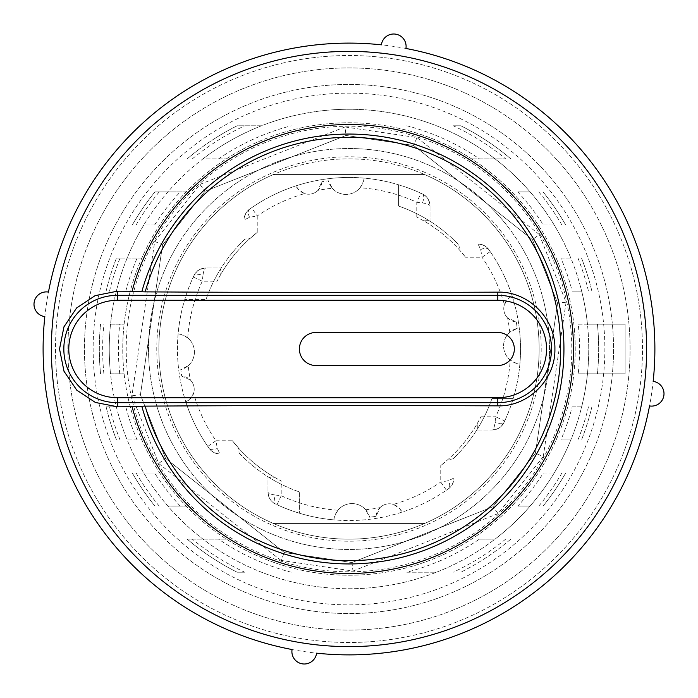 <?xml version="1.0" encoding="UTF-8"?>
<svg xmlns="http://www.w3.org/2000/svg" width="698" height="698" viewBox="0 0 698 698"><rect width="100%" height="100%" fill="white"/><g stroke="black" fill="none" stroke-linecap="round" stroke-linejoin="round"><path stroke-width="0.52" stroke-dasharray="3.49 2.62" d="M141.991 291.328L141.807 291.781M273.319 523.439L424.672 523.439A190.144 190.144 0 0 0 424.672 174.561L273.319 174.561A190.144 190.144 0 0 0 273.319 523.439A190.144 190.144 0 0 1 273.319 174.561L424.672 174.561A190.144 190.144 0 0 1 424.672 523.439L273.319 523.439A190.144 190.144 0 0 1 273.319 174.561L424.672 174.561A190.144 190.144 0 0 1 424.672 523.439L273.319 523.439A190.144 190.144 0 0 0 424.672 523.439L273.319 523.439M351.984 562.544L284.391 552.554L165.557 458.359L140.411 394.824L162.573 244.815L205.02 191.269L346.007 135.456L413.609 145.446L532.434 239.641L557.589 303.176L535.427 453.185L492.98 506.731L351.984 562.544L352.97 571.043L280.989 560.407L284.391 552.554L351.984 562.544L492.98 506.731L535.427 453.185L557.589 303.176L532.434 239.641L413.609 145.446L346.007 135.456L205.02 191.269L162.573 244.815L140.411 394.824L165.557 458.359L284.391 552.554M273.319 174.561L424.672 174.561A190.144 190.144 0 0 0 273.319 174.561A190.144 190.144 0 0 1 539.144 349A190.144 190.144 0 0 1 165.888 400.242A190.144 190.144 0 0 1 273.319 174.561M124.122 324.195A226.239 226.239 0 0 1 361.416 123.101A226.239 226.239 0 0 1 575.231 349A226.239 226.239 0 0 1 336.576 574.899A226.239 226.239 0 0 1 124.122 324.195A226.239 226.239 0 0 0 556.149 439.941A226.239 226.239 0 0 0 186.174 191.924A226.239 226.239 0 0 0 124.122 324.195L110.537 324.195A239.746 239.746 0 0 1 116.339 291.127L130.29 291.127L116.339 291.127A239.746 239.746 0 0 1 143.814 224.992L159.772 224.992L143.814 224.992A239.746 239.746 0 0 1 202.97 158.856L226.405 158.856L202.97 158.856A239.746 239.746 0 0 1 261.506 125.788L237.146 125.788A249.666 249.666 0 0 0 187.195 158.856A249.666 249.666 0 0 1 237.146 125.788L261.506 125.788A239.746 239.746 0 0 1 530.122 191.924L517.794 191.924A230.576 230.576 0 0 1 543.384 224.992L554.186 224.992A239.746 239.746 0 0 1 570.824 258.059L560.887 258.059A230.576 230.576 0 0 1 572.194 291.127L581.652 291.127A239.746 239.746 0 0 1 587.463 324.195L578.232 324.195A230.576 230.576 0 0 1 578.232 373.805L587.463 373.805A239.746 239.746 0 0 1 581.652 406.873L572.194 406.873A230.576 230.576 0 0 1 560.887 439.941L570.824 439.941A239.746 239.746 0 0 1 554.186 473.008L543.384 473.008A230.576 230.576 0 0 1 517.794 506.076L530.122 506.076A239.746 239.746 0 0 1 495.022 539.144L479.421 539.144A230.576 230.576 0 0 1 406.803 572.212L436.486 572.212A239.746 239.746 0 0 1 167.869 506.076L186.174 506.076L167.869 506.076A239.746 239.746 0 0 1 127.167 439.941L141.842 439.941L127.167 439.941A239.746 239.746 0 0 1 110.537 373.805L124.122 373.805L110.537 373.805A239.746 239.746 0 0 1 336.576 109.577A239.746 239.746 0 0 1 588.746 349A239.746 239.746 0 0 1 361.416 588.423A239.746 239.746 0 0 1 110.537 324.195L124.122 324.195M186.174 191.924L154.93 191.924L186.174 191.924M453.255 125.788L460.846 125.788A249.666 249.666 0 0 1 510.796 158.856A249.666 249.666 0 0 0 460.846 125.788L453.255 125.788A246.359 246.359 0 0 1 505.649 158.856L471.586 158.856L505.649 158.856M141.842 258.059L116.479 258.059L141.842 258.059M130.29 406.873L106.131 406.873L130.29 406.873M159.772 473.008L132.306 473.008L159.772 473.008M226.405 539.144L187.195 539.144L226.405 539.144M244.736 572.212L237.146 572.212A249.666 249.666 0 0 1 187.195 539.144A249.666 249.666 0 0 0 237.146 572.212L244.736 572.212A246.359 246.359 0 0 1 192.351 539.144M479.421 539.144L495.022 539.144A239.746 239.746 0 0 1 436.486 572.212L406.803 572.212M291.197 572.212A230.576 230.576 0 0 1 218.57 539.144M180.197 506.076A230.576 230.576 0 0 1 154.607 473.008M137.113 439.941A230.576 230.576 0 0 1 125.797 406.873M119.759 373.805A230.576 230.576 0 0 1 119.759 324.195M125.797 291.127A230.576 230.576 0 0 1 137.113 258.059M154.607 224.992A230.576 230.576 0 0 1 180.197 191.924M406.803 125.788A230.576 230.576 0 0 1 479.421 158.856M477.17 423.703L480.957 416.793A148.36 148.36 0 0 1 440.761 465.575L447.68 459.781A148.36 148.36 0 0 0 477.17 423.703L477.371 429.052A151.292 151.292 0 0 1 453.028 458.848L447.68 459.781M423.703 220.821L416.785 217.034A148.36 148.36 0 0 1 465.566 257.23L459.773 250.32A148.36 148.36 0 0 0 423.703 220.821L429.052 220.629A151.292 151.292 0 0 1 458.848 244.972L459.773 250.32M232.425 440.77L238.219 447.68A148.36 148.36 0 0 0 274.288 477.17L281.207 480.966A148.36 148.36 0 0 1 232.425 440.77L215.952 440.77L217.296 448.43L219.992 453.997L240.068 453.997L239.152 453.028L238.219 447.68M257.23 232.425L250.312 238.219A148.36 148.36 0 0 0 220.821 274.297L217.034 281.207A148.36 148.36 0 0 1 257.23 232.425L257.23 215.952L249.561 217.296L244.003 219.992L244.003 240.077L244.972 239.152L250.312 238.219M202.944 275.544L202.28 281.207L193.276 277.045L193.974 275.544A13.227 13.227 0 0 1 205.927 267.98C204.566 268.215 203.572 270.737 202.944 275.544A9.92 3.909 25.4 0 0 193.974 275.544C196.513 270.737 200.492 268.215 205.927 267.98L221.231 267.98A151.292 151.292 0 0 0 206.067 299.398A151.292 151.292 0 0 1 244.003 240.077L244.003 219.992C244.126 215.508 245.975 211.913 249.561 209.217A171.542 171.542 0 0 1 422.456 193.974C427.263 196.513 429.785 200.501 430.012 205.927C429.785 204.575 427.263 203.58 422.456 202.944L416.785 202.28L420.946 193.276L422.456 193.974A13.227 13.227 0 0 1 430.012 205.927L430.012 221.231A151.292 151.292 0 0 0 398.602 206.076L398.602 184.787L398.602 206.076A151.292 151.292 0 0 1 457.923 244.003L458.848 244.972M244.972 239.152A151.292 151.292 0 0 0 220.62 268.948L220.821 274.297M220.62 268.948L221.231 267.98L205.927 267.98C196.286 270.178 198.511 269.716 193.974 275.544A171.542 171.542 0 0 0 184.778 299.398L206.067 299.398L184.778 299.398A171.542 171.542 0 0 0 209.208 448.43A13.227 13.227 0 0 0 219.992 453.997C215.499 453.875 211.913 452.016 209.208 448.43L207.786 446.397A171.542 171.542 0 0 1 185.738 401.682C187.326 402.083 189.943 399.308 193.582 393.375A13.227 13.227 0 0 0 190.38 380.017L181.707 376.126A13.227 13.227 0 0 1 185.738 401.682A171.542 171.542 0 0 1 193.276 277.045M275.544 495.057L281.207 495.72L277.045 504.724L275.544 504.017A13.227 13.227 0 0 1 267.98 492.064C268.207 493.425 270.728 494.42 275.544 495.057A9.92 3.909 -64.6 0 0 275.544 504.017C270.728 501.487 268.207 497.5 267.98 492.064L267.98 476.769A151.292 151.292 0 0 0 299.398 491.924L299.398 513.213L299.398 491.924A151.292 151.292 0 0 1 240.068 453.997L219.992 453.997C211.852 453.281 208.658 447.907 209.208 448.43A9.92 4.973 144.6 0 0 217.296 448.43M239.152 453.028A151.292 151.292 0 0 0 268.948 477.371L274.288 477.17M268.948 477.371L267.98 476.769L267.98 492.064M280.989 560.407L158.69 463.463L131.905 395.81L154.712 241.412L199.916 184.394L205.02 191.269M199.916 184.394L345.03 126.957L346.007 135.456M345.03 126.957L417.003 137.593L413.609 145.446M417.003 137.593L539.31 234.537L532.434 239.641M539.31 234.537L566.087 302.19L557.589 303.176M566.087 302.19L543.28 456.579L535.427 453.185M543.28 456.579L498.075 513.606L492.98 506.731M158.69 463.463L165.557 458.359M131.905 395.81L140.411 394.824M154.712 241.412L162.573 244.815M610.706 387.66A264.551 264.551 0 0 1 184.656 556.315A264.551 264.551 0 0 1 251.629 103.025A264.551 264.551 0 0 1 610.706 387.66A264.551 264.551 0 0 1 184.656 556.315A264.551 264.551 0 0 1 251.629 103.025A264.551 264.551 0 0 1 610.706 387.66M292.069 649.541A12.398 12.398 0 0 0 302.478 663.868A12.398 12.398 0 0 0 316.595 653.162A305.89 305.89 0 0 1 48.459 292.069A12.398 12.398 0 0 0 34.132 302.478A12.398 12.398 0 0 0 44.829 316.595M405.931 48.459A12.398 12.398 0 0 0 395.522 34.132A12.398 12.398 0 0 0 381.405 44.838A305.89 305.89 0 0 1 649.541 405.931A12.398 12.398 0 0 0 663.868 395.522A12.398 12.398 0 0 0 653.162 381.405M48.459 292.069A305.89 305.89 0 0 1 381.405 44.838M649.541 405.931A305.89 305.89 0 0 1 316.595 653.162M547.319 378.299A200.483 200.483 0 0 1 224.459 506.102A200.483 200.483 0 0 1 275.213 162.59A200.483 200.483 0 0 1 547.319 378.299A200.483 200.483 0 0 1 224.459 506.102A200.483 200.483 0 0 1 275.213 162.59A200.483 200.483 0 0 1 547.319 378.299M602.121 386.395A255.869 255.869 0 0 1 190.048 549.509A255.869 255.869 0 0 1 254.822 111.095A255.869 255.869 0 0 1 602.121 386.395M627.066 390.077A281.085 281.085 0 0 1 174.387 569.271A281.085 281.085 0 0 1 245.539 87.651A281.085 281.085 0 0 1 627.066 390.077A281.085 281.085 0 0 1 174.387 569.271A281.085 281.085 0 0 1 245.539 87.651A281.085 281.085 0 0 1 627.066 390.077M642.483 349A293.483 293.483 0 0 0 202.254 94.832A293.483 293.483 0 0 0 202.254 603.168A293.483 293.483 0 0 0 642.483 349A293.483 293.483 0 0 0 202.254 94.832A293.483 293.483 0 0 0 202.254 603.168A293.483 293.483 0 0 0 642.483 349M141.807 406.219L141.956 406.751M572.194 406.873L581.652 406.873A239.746 239.746 0 0 1 570.824 439.941L560.887 439.941M543.384 473.008L554.186 473.008A239.746 239.746 0 0 1 530.122 506.076L517.794 506.076M560.887 258.059L570.824 258.059A239.746 239.746 0 0 1 581.652 291.127L572.194 291.127M517.794 191.924L530.122 191.924A239.746 239.746 0 0 1 554.186 224.992L543.384 224.992M578.232 324.195L625.12 324.195L625.12 373.805L587.463 373.805A239.746 239.746 0 0 0 587.463 324.195L625.12 324.195L625.12 373.805L578.232 373.805M218.57 158.856A230.576 230.576 0 0 1 291.197 125.788M565.694 473.008A249.666 249.666 0 0 1 543.061 506.076A249.666 249.666 0 0 0 565.694 473.008M132.306 224.992A249.666 249.666 0 0 1 154.93 191.924A249.666 249.666 0 0 0 132.306 224.992M106.131 291.127A249.666 249.666 0 0 1 116.479 258.059A249.666 249.666 0 0 0 106.131 291.127M100.564 373.805A249.666 249.666 0 0 1 100.564 324.195A249.666 249.666 0 0 0 100.564 373.805M154.93 506.076A249.666 249.666 0 0 1 132.306 473.008A249.666 249.666 0 0 0 154.93 506.076M116.479 439.941A249.666 249.666 0 0 1 106.131 406.873A249.666 249.666 0 0 0 116.479 439.941M510.796 539.144A249.666 249.666 0 0 1 460.846 572.212A249.666 249.666 0 0 0 510.796 539.144M543.061 191.924A249.666 249.666 0 0 1 565.694 224.992A249.666 249.666 0 0 0 543.061 191.924M581.513 258.059A249.666 249.666 0 0 1 591.869 291.127A249.666 249.666 0 0 0 581.513 258.059M597.427 324.195A249.666 249.666 0 0 1 597.427 373.805A249.666 249.666 0 0 0 597.427 324.195M591.869 406.873A249.666 249.666 0 0 1 581.513 439.941A249.666 249.666 0 0 0 591.869 406.873M304.625 193.59A13.227 13.227 0 0 0 317.974 190.38L321.865 181.707A13.227 13.227 0 0 1 296.318 185.747C295.917 187.334 298.683 189.943 304.625 193.59A161.622 161.622 0 0 0 257.23 215.952L251.603 207.786A171.542 171.542 0 0 1 420.946 193.276M332.309 188.242A18.192 18.192 0 0 0 360.063 187.753C363.257 182.274 364.592 179.063 364.068 178.121A18.192 18.192 0 0 1 328.365 180.782A169.474 169.474 0 0 0 321.865 181.707A169.474 169.474 0 0 1 328.365 180.782L332.309 188.242A161.622 161.622 0 0 0 317.974 190.38M504.41 304.625A13.227 13.227 0 0 0 507.612 317.983L516.293 321.874A13.227 13.227 0 0 1 512.253 296.318C510.666 295.917 508.048 298.683 504.41 304.625A161.622 161.622 0 0 0 482.039 257.23L480.704 249.57L478.008 244.003L457.923 244.003L478.008 244.003C482.493 244.126 486.087 245.984 488.783 249.57A171.542 171.542 0 0 1 504.017 422.456C501.487 427.263 497.5 429.785 492.064 430.02C493.425 429.785 494.42 427.263 495.057 422.456L495.72 416.793L504.724 420.955L504.017 422.456A13.227 13.227 0 0 1 492.064 430.02L476.76 430.02L492.064 430.02C501.714 427.822 499.489 428.284 504.017 422.456A9.92 3.909 -154.6 0 1 495.057 422.456M480.704 249.57A9.92 4.973 -35.4 0 1 488.783 249.57C489.333 250.093 486.14 244.719 478.008 244.003A13.227 13.227 0 0 1 488.783 249.57L490.205 251.603A171.542 171.542 0 0 1 519.879 364.077A18.192 18.192 0 0 1 517.218 328.374L509.758 332.318A18.192 18.192 0 0 0 510.238 360.063C515.726 363.257 518.937 364.592 519.879 364.077A171.542 171.542 0 0 1 504.724 420.955M393.367 504.41A13.227 13.227 0 0 0 380.017 507.62L376.126 516.293A13.227 13.227 0 0 1 401.673 512.253C402.083 510.666 399.308 508.057 393.367 504.41A161.622 161.622 0 0 0 440.761 482.048L448.43 480.704L453.988 478.008L453.988 457.923A151.292 151.292 0 0 0 491.924 398.602L513.213 398.602L491.924 398.602A151.292 151.292 0 0 1 476.76 430.02L477.371 429.052M267.98 492.073C268.782 498.302 271.304 502.29 275.544 504.017A171.542 171.542 0 0 0 448.43 488.783A13.227 13.227 0 0 0 453.988 478.008C453.866 482.493 452.016 486.087 448.43 488.783L446.397 490.214A171.542 171.542 0 0 1 333.923 519.879A18.192 18.192 0 0 1 369.626 517.218L365.682 509.758A18.192 18.192 0 0 0 337.937 510.247C334.743 515.726 333.4 518.937 333.923 519.879A171.542 171.542 0 0 1 277.045 504.724M188.233 365.682A18.192 18.192 0 0 0 187.753 337.937C182.265 334.743 179.054 333.408 178.121 333.923A18.192 18.192 0 0 1 180.782 369.626A169.474 169.474 0 0 0 181.707 376.126A169.474 169.474 0 0 1 180.782 369.626L188.233 365.682A161.622 161.622 0 0 0 190.38 380.017M249.561 217.296A9.92 4.973 -125.4 0 1 249.561 209.217A13.227 13.227 0 0 0 244.003 219.992C244.71 211.852 250.093 208.658 249.561 209.217L251.603 207.786M207.786 446.397L215.952 440.77A161.622 161.622 0 0 1 193.582 393.375M453.028 458.848L453.988 457.923L453.988 478.008C453.281 486.14 447.898 489.342 448.43 488.783A9.92 4.973 54.6 0 0 448.43 480.704M446.397 490.214L440.761 482.048L440.761 465.575M490.205 251.603L482.039 257.23L465.566 257.23M422.456 202.944A9.92 3.909 115.4 0 0 422.456 193.974C426.696 195.71 429.218 199.689 430.012 205.927L430.012 221.231L429.052 220.629M517.218 328.374A169.474 169.474 0 0 0 516.293 321.874A169.474 169.474 0 0 1 517.218 328.374M369.626 517.218A169.474 169.474 0 0 0 376.126 516.293A169.474 169.474 0 0 1 369.626 517.218M51.382 349A297.618 297.618 0 0 1 497.805 91.255A297.618 297.618 0 0 1 497.805 606.745A297.618 297.618 0 0 1 51.382 349M539.144 377.095A192.212 192.212 0 0 1 229.598 499.628A192.212 192.212 0 0 1 278.249 170.277A192.212 192.212 0 0 1 539.144 377.095M187.753 337.937A161.622 161.622 0 0 1 202.28 281.207L217.034 281.207M337.937 510.247A161.622 161.622 0 0 1 281.207 495.72L281.207 480.966M498.075 513.606L352.97 571.043M569.402 381.562A222.802 222.802 0 0 1 210.595 523.596A222.802 222.802 0 0 1 266.994 141.842A222.802 222.802 0 0 1 569.402 381.562M538.786 191.924A246.359 246.359 0 0 1 561.873 224.992M136.119 224.992A246.359 246.359 0 0 1 159.205 191.924M192.351 158.856A246.359 246.359 0 0 1 244.736 125.788M159.205 506.076A246.359 246.359 0 0 1 136.119 473.008M109.525 291.127A246.359 246.359 0 0 1 120.03 258.059M103.889 373.805A246.359 246.359 0 0 1 103.889 324.195M120.03 439.941A246.359 246.359 0 0 1 109.525 406.873M505.649 539.144A246.359 246.359 0 0 1 453.255 572.212M577.961 258.059A246.359 246.359 0 0 1 588.466 291.127M588.466 406.873A246.359 246.359 0 0 1 577.961 439.941M561.873 473.008A246.359 246.359 0 0 1 538.786 506.076M416.785 217.034L416.785 202.28A161.622 161.622 0 0 0 360.063 187.753M509.758 332.318A161.622 161.622 0 0 0 507.612 317.983M480.957 416.793L495.72 416.793A161.622 161.622 0 0 0 510.238 360.063M365.682 509.758A161.622 161.622 0 0 0 380.017 507.62"/><path stroke-width="1.05" d="M132.079 406.751L117.7 406.803L95.408 402.467L76.806 390.208L63.998 371.266L59.531 349L63.954 326.821L76.675 307.923L95.146 295.638L117.334 291.197L132.079 291.241A224.477 224.477 0 0 1 477.65 165.051A224.477 224.477 0 0 1 477.65 532.949A224.477 224.477 0 0 1 132.079 406.751L141.956 406.751M51.382 349A297.618 297.618 0 0 1 497.805 91.255A297.618 297.618 0 0 1 497.805 606.745A297.618 297.618 0 0 1 51.382 349M497.805 292.148C527.636 291.162 555.599 317.922 554.901 349C555.599 380.078 527.636 406.829 497.805 405.852A616.378 10.758 180 0 0 145.175 406.131L141.807 406.219A214.949 214.949 0 0 0 472.729 524.756A214.949 214.949 0 0 0 472.729 173.244A214.949 214.949 0 0 0 141.807 291.781L145.175 291.869A616.378 10.758 -0 0 0 497.805 292.148L497.805 295.315L117.343 295.315L117.351 300.271L497.805 300.271L497.805 295.315A53.685 53.685 0 0 1 551.49 349A53.685 53.685 0 0 1 497.805 402.685L497.805 405.852M132.079 291.241L141.956 291.241M292.069 649.541A12.398 12.398 0 0 0 302.478 663.868A12.398 12.398 0 0 0 316.595 653.162A305.89 305.89 0 0 0 649.541 405.931A12.398 12.398 0 0 0 663.868 395.522A12.398 12.398 0 0 0 653.162 381.405A305.89 305.89 0 0 0 405.931 48.459A12.398 12.398 0 0 0 395.522 34.132A12.398 12.398 0 0 0 381.405 44.838A305.89 305.89 0 0 0 48.459 292.069A12.398 12.398 0 0 0 34.132 302.478A12.398 12.398 0 0 0 44.829 316.595A305.89 305.89 0 0 0 292.069 649.541M145.175 291.869A211.677 211.677 0 0 1 471.071 176.071A211.677 211.677 0 0 1 471.071 521.93A211.677 211.677 0 0 1 145.175 406.131M141.991 406.873A214.949 214.949 0 0 0 472.921 524.626A214.949 214.949 0 0 0 472.921 173.374A214.949 214.949 0 0 0 141.991 291.127M117.334 291.197L117.343 295.315A53.685 53.685 0 0 0 63.832 349.175A53.685 53.685 0 0 0 117.692 402.685L117.683 397.72A48.72 48.72 0 0 1 68.788 349.166A48.72 48.72 0 0 1 117.351 300.271M497.805 365.534L315.932 365.534A16.534 16.534 0 0 1 299.398 349A16.534 16.534 0 0 1 315.932 332.466L497.805 332.466A16.534 16.534 0 0 1 514.339 349A16.534 16.534 0 0 1 497.805 365.534M497.805 300.271A48.72 48.72 0 0 1 546.534 349A48.72 48.72 0 0 1 497.805 397.72L497.805 402.685L117.692 402.685L117.7 406.803M497.805 397.72L117.683 397.72"/></g></svg>
